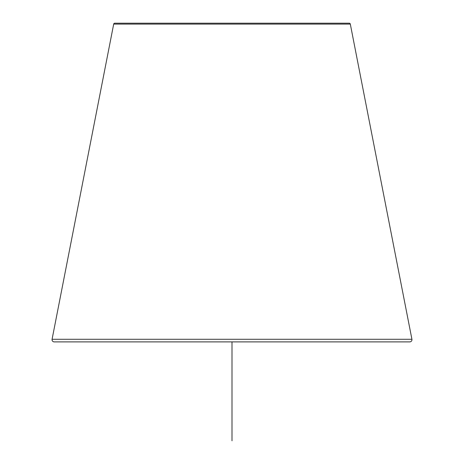 <?xml version="1.0" encoding="UTF-8"?>
<svg xmlns="http://www.w3.org/2000/svg" width="464" height="464" viewBox="0 0 464 464"><rect width="100%" height="100%" fill="white"/><g stroke="black" fill="none" stroke-linecap="round" stroke-linejoin="round"><path stroke-width="0.7" d="M411.922 339.277L350.308 24.087A1.096 1.096 90 0 0 349.23 23.2L114.77 23.2A1.096 1.096 -90 0 0 113.692 24.087L52.078 339.277A2.198 2.198 0 0 0 54.236 341.893L409.764 341.893A2.198 2.198 0 0 0 411.922 339.277L52.078 339.277M409.764 341.893L54.236 341.893M79.564 341.893L384.436 341.893L79.564 341.893M232 341.893L232 440.8M232 380.358L232 419.323M350.308 24.087L113.692 24.087"/></g></svg>
